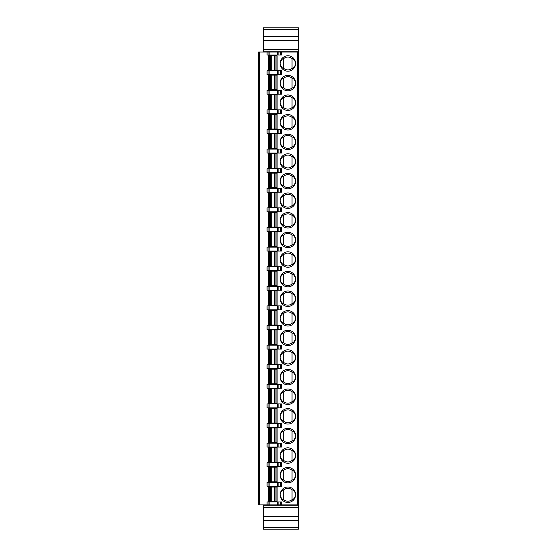 <?xml version="1.0" encoding="UTF-8"?>
<svg xmlns="http://www.w3.org/2000/svg" width="557" height="557" viewBox="0 0 557 557"><rect width="100%" height="100%" fill="white"/><g stroke="black" fill="none" stroke-linecap="round" stroke-linejoin="round"><path stroke-width="0.84" d="M281.424 504.914L298.441 504.914L298.441 52.031L258.559 52.031L258.559 504.914L281.424 504.914L281.424 501.954L267.054 501.954L267.054 504.914M287.892 502.47A7.714 7.714 0 0 0 295.607 494.755A7.714 7.714 0 0 0 287.892 487.034A7.714 7.714 0 0 0 280.171 494.755A7.714 7.714 0 0 0 287.892 502.47M268.335 501.697L268.335 487.034L268.335 501.697L277.087 501.697L277.087 487.034L268.335 487.034M287.892 482.87A7.714 7.714 0 0 0 295.607 475.149A7.714 7.714 0 0 0 287.892 467.434A7.714 7.714 0 0 0 280.171 475.149A7.714 7.714 0 0 0 287.892 482.87M287.892 463.264A7.714 7.714 0 0 0 295.607 455.549A7.714 7.714 0 0 0 287.892 447.828A7.714 7.714 0 0 0 280.171 455.549A7.714 7.714 0 0 0 287.892 463.264M287.892 443.664A7.714 7.714 0 0 0 295.607 435.943A7.714 7.714 0 0 0 287.892 428.229A7.714 7.714 0 0 0 280.171 435.943A7.714 7.714 0 0 0 287.892 443.664M287.892 424.058A7.714 7.714 0 0 0 295.607 416.344A7.714 7.714 0 0 0 287.892 408.622A7.714 7.714 0 0 0 280.171 416.344A7.714 7.714 0 0 0 287.892 424.058M287.892 404.459A7.714 7.714 0 0 0 295.607 396.737A7.714 7.714 0 0 0 287.892 389.023A7.714 7.714 0 0 0 280.171 396.737A7.714 7.714 0 0 0 287.892 404.459M287.892 384.852A7.714 7.714 0 0 0 295.607 377.131A7.714 7.714 0 0 0 287.892 369.416A7.714 7.714 0 0 0 280.171 377.131A7.714 7.714 0 0 0 287.892 384.852M287.892 365.246A7.714 7.714 0 0 0 295.607 357.531A7.714 7.714 0 0 0 287.892 349.81A7.714 7.714 0 0 0 280.171 357.531A7.714 7.714 0 0 0 287.892 365.246M287.892 345.646A7.714 7.714 0 0 0 295.607 337.925A7.714 7.714 0 0 0 287.892 330.21A7.714 7.714 0 0 0 280.171 337.925A7.714 7.714 0 0 0 287.892 345.646M287.892 326.04A7.714 7.714 0 0 0 295.607 318.326A7.714 7.714 0 0 0 287.892 310.604A7.714 7.714 0 0 0 280.171 318.326A7.714 7.714 0 0 0 287.892 326.04M287.892 306.441A7.714 7.714 0 0 0 295.607 298.719A7.714 7.714 0 0 0 287.892 291.005A7.714 7.714 0 0 0 280.171 298.719A7.714 7.714 0 0 0 287.892 306.441M287.892 286.834A7.714 7.714 0 0 0 295.607 279.12A7.714 7.714 0 0 0 287.892 271.398A7.714 7.714 0 0 0 280.171 279.12A7.714 7.714 0 0 0 287.892 286.834M287.892 267.235A7.714 7.714 0 0 0 295.607 259.513A7.714 7.714 0 0 0 287.892 251.799A7.714 7.714 0 0 0 280.171 259.513A7.714 7.714 0 0 0 287.892 267.235M287.892 247.628A7.714 7.714 0 0 0 295.607 239.914A7.714 7.714 0 0 0 287.892 232.192A7.714 7.714 0 0 0 280.171 239.914A7.714 7.714 0 0 0 287.892 247.628M287.892 228.022A7.714 7.714 0 0 0 295.607 220.307A7.714 7.714 0 0 0 287.892 212.593A7.714 7.714 0 0 0 280.171 220.307A7.714 7.714 0 0 0 287.892 228.022M287.892 208.422A7.714 7.714 0 0 0 295.607 200.701A7.714 7.714 0 0 0 287.892 192.987A7.714 7.714 0 0 0 280.171 200.701A7.714 7.714 0 0 0 287.892 208.422M287.892 188.816A7.714 7.714 0 0 0 295.607 181.102A7.714 7.714 0 0 0 287.892 173.38A7.714 7.714 0 0 0 280.171 181.102A7.714 7.714 0 0 0 287.892 188.816M287.892 169.217A7.714 7.714 0 0 0 295.607 161.495A7.714 7.714 0 0 0 287.892 153.781A7.714 7.714 0 0 0 280.171 161.495A7.714 7.714 0 0 0 287.892 169.217M287.892 149.61A7.714 7.714 0 0 0 295.607 141.896A7.714 7.714 0 0 0 287.892 134.174A7.714 7.714 0 0 0 280.171 141.896A7.714 7.714 0 0 0 287.892 149.61M287.892 130.011A7.714 7.714 0 0 0 295.607 122.289A7.714 7.714 0 0 0 287.892 114.575A7.714 7.714 0 0 0 280.171 122.289A7.714 7.714 0 0 0 287.892 130.011M287.892 71.199A7.714 7.714 0 0 0 295.607 63.484A7.714 7.714 0 0 0 287.892 55.763A7.714 7.714 0 0 0 280.171 63.484A7.714 7.714 0 0 0 287.892 71.199M276.056 70.426L276.056 55.763L277.087 55.763L277.087 70.426L274.907 70.426L274.907 55.763L268.335 55.763L268.335 70.426L274.907 70.426M287.892 90.805A7.714 7.714 0 0 0 295.607 83.084A7.714 7.714 0 0 0 287.892 75.369A7.714 7.714 0 0 0 280.171 83.084A7.714 7.714 0 0 0 287.892 90.805M287.892 110.404A7.714 7.714 0 0 0 295.607 102.69A7.714 7.714 0 0 0 287.892 94.969A7.714 7.714 0 0 0 280.171 102.69A7.714 7.714 0 0 0 287.892 110.404M277.261 482.355L267.054 482.355L267.054 486.268L281.424 486.268L281.424 482.355L277.261 482.355L277.261 486.268M268.084 482.355L268.084 486.268M292.007 489.812A6.433 6.433 0 0 0 283.771 489.812C281.926 490.153 280.728 491.803 280.171 494.755C280.728 497.707 281.926 499.357 283.771 499.699A6.433 6.433 0 0 0 292.007 499.699L292.007 489.812C293.852 490.153 295.05 491.803 295.607 494.755C295.05 497.707 293.852 499.357 292.007 499.699M283.771 499.699L283.771 489.812M277.087 487.034L277.087 501.697M277.261 462.749L268.084 462.749L268.084 466.662L281.424 466.662L281.424 462.749L277.261 462.749L277.261 466.662M267.054 466.662L268.084 466.662L268.084 462.749L267.054 462.749L267.054 466.662M292.007 470.205A6.433 6.433 0 0 0 283.771 470.205C281.926 470.554 280.728 472.197 280.171 475.149C280.728 478.101 281.926 479.751 283.771 480.092A6.433 6.433 0 0 0 292.007 480.092L292.007 470.205C293.852 470.554 295.05 472.197 295.607 475.149C295.05 478.101 293.852 479.751 292.007 480.092M283.771 480.092L283.771 470.205M274.239 467.163L268.335 467.163L268.335 481.84L277.087 481.84L277.087 467.163L274.239 467.163L274.239 481.84M277.261 443.149L268.084 443.149L268.084 447.055L281.424 447.055L281.424 443.149L277.261 443.149L277.261 447.055M267.054 447.055L268.084 447.055L268.084 443.149L267.054 443.149L267.054 447.055M292.007 450.606A6.433 6.433 0 0 0 283.771 450.606C281.926 450.947 280.728 452.597 280.171 455.549C280.728 458.502 281.926 460.145 283.771 460.486A6.433 6.433 0 0 0 292.007 460.486L292.007 450.606C293.852 450.947 295.05 452.597 295.607 455.549C295.05 458.502 293.852 460.145 292.007 460.486M283.771 460.486L283.771 450.606M274.239 447.556L268.335 447.556L268.335 462.233L277.087 462.233L277.087 447.556L274.239 447.556L274.239 462.233M277.261 423.543L268.084 423.543L268.084 427.456L281.424 427.456L281.424 423.543L277.261 423.543L277.261 427.456M267.054 427.456L268.084 427.456L268.084 423.543L267.054 423.543L267.054 427.456M292.007 431A6.433 6.433 0 0 0 283.771 431C281.926 431.341 280.728 432.991 280.171 435.943C280.728 438.895 281.926 440.545 283.771 440.886A6.433 6.433 0 0 0 292.007 440.886L292.007 431C293.852 431.341 295.05 432.991 295.607 435.943C295.05 438.895 293.852 440.545 292.007 440.886M283.771 440.886L283.771 431M274.239 427.957L268.335 427.957L268.335 442.634L277.087 442.634L277.087 427.957L274.239 427.957L274.239 442.634M277.261 403.943L268.084 403.943L268.084 407.849L281.424 407.849L281.424 403.943L277.261 403.943L277.261 407.849M267.054 407.849L268.084 407.849L268.084 403.943L267.054 403.943L267.054 407.849M292.007 411.4A6.433 6.433 0 0 0 283.771 411.4C281.926 411.741 280.728 413.391 280.171 416.344C280.728 419.296 281.926 420.939 283.771 421.28A6.433 6.433 0 0 0 292.007 421.28L292.007 411.4C293.852 411.741 295.05 413.391 295.607 416.344C295.05 419.296 293.852 420.939 292.007 421.28M283.771 421.28L283.771 411.4M274.239 408.351L268.335 408.351L268.335 423.028L277.087 423.028L277.087 408.351L274.239 408.351L274.239 423.028M277.261 384.337L268.084 384.337L268.084 388.25L281.424 388.25L281.424 384.337L277.261 384.337L277.261 388.25M267.054 388.25L268.084 388.25L268.084 384.337L267.054 384.337L267.054 388.25M292.007 391.794A6.433 6.433 0 0 0 283.771 391.794C281.926 392.135 280.728 393.785 280.171 396.737C280.728 399.689 281.926 401.339 283.771 401.681A6.433 6.433 0 0 0 292.007 401.681L292.007 391.794C293.852 392.135 295.05 393.785 295.607 396.737C295.05 399.689 293.852 401.339 292.007 401.681M283.771 401.681L283.771 391.794M274.239 388.744L268.335 388.744L268.335 403.428L277.087 403.428L277.087 388.744L274.239 388.744L274.239 403.428M277.261 364.738L268.084 364.738L268.084 368.643L281.424 368.643L281.424 364.738L277.261 364.738L277.261 368.643M267.054 368.643L268.084 368.643L268.084 364.738L267.054 364.738L267.054 368.643M292.007 372.194A6.433 6.433 0 0 0 283.771 372.194C281.926 372.536 280.728 374.179 280.171 377.131C280.728 380.09 281.926 381.733 283.771 382.074A6.433 6.433 0 0 0 292.007 382.074L292.007 372.194C293.852 372.536 295.05 374.179 295.607 377.131C295.05 380.09 293.852 381.733 292.007 382.074M283.771 382.074L283.771 372.194M274.239 369.145L268.335 369.145L268.335 383.822L277.087 383.822L277.087 369.145L274.239 369.145L274.239 383.822M277.261 345.131L268.084 345.131L268.084 349.044L281.424 349.044L281.424 345.131L277.261 345.131L277.261 349.044M267.054 349.044L268.084 349.044L268.084 345.131L267.054 345.131L267.054 349.044M292.007 352.588A6.433 6.433 0 0 0 283.771 352.588C281.926 352.929 280.728 354.579 280.171 357.531C280.728 360.483 281.926 362.134 283.771 362.475A6.433 6.433 0 0 0 292.007 362.475L292.007 352.588C293.852 352.929 295.05 354.579 295.607 357.531C295.05 360.483 293.852 362.134 292.007 362.475M283.771 362.475L283.771 352.588M274.239 349.538L268.335 349.538L268.335 364.222L277.087 364.222L277.087 349.538L274.239 349.538L274.239 364.222M277.261 325.525L268.084 325.525L268.084 329.438L281.424 329.438L281.424 325.525L277.261 325.525L277.261 329.438M267.054 329.438L268.084 329.438L268.084 325.525L267.054 325.525L267.054 329.438M292.007 332.989A6.433 6.433 0 0 0 283.771 332.989C281.926 333.33 280.728 334.973 280.171 337.925C280.728 340.877 281.926 342.527 283.771 342.868A6.433 6.433 0 0 0 292.007 342.868L292.007 332.989C293.852 333.33 295.05 334.973 295.607 337.925C295.05 340.877 293.852 342.527 292.007 342.868M283.771 342.868L283.771 332.989M274.239 329.939L268.335 329.939L268.335 344.616L277.087 344.616L277.087 329.939L274.239 329.939L274.239 344.616M277.261 305.925L268.084 305.925L268.084 309.831L281.424 309.831L281.424 305.925L277.261 305.925L277.261 309.831M267.054 309.831L268.084 309.831L268.084 305.925L267.054 305.925L267.054 309.831M292.007 313.382A6.433 6.433 0 0 0 283.771 313.382C281.926 313.723 280.728 315.373 280.171 318.326C280.728 321.278 281.926 322.921 283.771 323.269A6.433 6.433 0 0 0 292.007 323.269L292.007 313.382C293.852 313.723 295.05 315.373 295.607 318.326C295.05 321.278 293.852 322.921 292.007 323.269M283.771 323.269L283.771 313.382M274.239 310.333L268.335 310.333L268.335 325.01L277.087 325.01L277.087 310.333L274.239 310.333L274.239 325.01M277.261 286.319L268.084 286.319L268.084 290.232L281.424 290.232L281.424 286.319L277.261 286.319L277.261 290.232M267.054 290.232L268.084 290.232L268.084 286.319L267.054 286.319L267.054 290.232M292.007 293.776A6.433 6.433 0 0 0 283.771 293.776C281.926 294.124 280.728 295.767 280.171 298.719C280.728 301.671 281.926 303.321 283.771 303.662A6.433 6.433 0 0 0 292.007 303.662L292.007 293.776C293.852 294.124 295.05 295.767 295.607 298.719C295.05 301.671 293.852 303.321 292.007 303.662M283.771 303.662L283.771 293.776M274.239 290.733L268.335 290.733L268.335 305.41L277.087 305.41L277.087 290.733L274.239 290.733L274.239 305.41M277.261 266.719L268.084 266.719L268.084 270.625L281.424 270.625L281.424 266.719L277.261 266.719L277.261 270.625M267.054 270.625L268.084 270.625L268.084 266.719L267.054 266.719L267.054 270.625M292.007 274.176A6.433 6.433 0 0 0 283.771 274.176C281.926 274.517 280.728 276.168 280.171 279.12C280.728 282.072 281.926 283.715 283.771 284.056A6.433 6.433 0 0 0 292.007 284.056L292.007 274.176C293.852 274.517 295.05 276.168 295.607 279.12C295.05 282.072 293.852 283.715 292.007 284.056M283.771 284.056L283.771 274.176M274.239 271.127L268.335 271.127L268.335 285.804L277.087 285.804L277.087 271.127L274.239 271.127L274.239 285.804M277.261 247.113L268.084 247.113L268.084 251.026L281.424 251.026L281.424 247.113L277.261 247.113L277.261 251.026M267.054 251.026L268.084 251.026L268.084 247.113L267.054 247.113L267.054 251.026M292.007 254.57A6.433 6.433 0 0 0 283.771 254.57C281.926 254.911 280.728 256.561 280.171 259.513C280.728 262.465 281.926 264.115 283.771 264.457A6.433 6.433 0 0 0 292.007 264.457L292.007 254.57C293.852 254.911 295.05 256.561 295.607 259.513C295.05 262.465 293.852 264.115 292.007 264.457M283.771 264.457L283.771 254.57M274.239 251.52L268.335 251.52L268.335 266.204L277.087 266.204L277.087 251.52L274.239 251.52L274.239 266.204M277.261 227.514L268.084 227.514L268.084 231.42L281.424 231.42L281.424 227.514L277.261 227.514L277.261 231.42M267.054 231.42L268.084 231.42L268.084 227.514L267.054 227.514L267.054 231.42M292.007 234.97A6.433 6.433 0 0 0 283.771 234.97C281.926 235.312 280.728 236.955 280.171 239.914C280.728 242.866 281.926 244.509 283.771 244.85A6.433 6.433 0 0 0 292.007 244.85L292.007 234.97C293.852 235.312 295.05 236.955 295.607 239.914C295.05 242.866 293.852 244.509 292.007 244.85M283.771 244.85L283.771 234.97M274.239 231.921L268.335 231.921L268.335 246.598L277.087 246.598L277.087 231.921L274.239 231.921L274.239 246.598M277.261 207.907L268.084 207.907L268.084 211.82L281.424 211.82L281.424 207.907L277.261 207.907L277.261 211.82M267.054 211.82L268.084 211.82L268.084 207.907L267.054 207.907L267.054 211.82M292.007 215.364A6.433 6.433 0 0 0 283.771 215.364C281.926 215.705 280.728 217.355 280.171 220.307C280.728 223.26 281.926 224.91 283.771 225.251A6.433 6.433 0 0 0 292.007 225.251L292.007 215.364C293.852 215.705 295.05 217.355 295.607 220.307C295.05 223.26 293.852 224.91 292.007 225.251M283.771 225.251L283.771 215.364M274.239 212.314L268.335 212.314L268.335 226.998L277.087 226.998L277.087 212.314L274.239 212.314L274.239 226.998M277.261 188.301L268.084 188.301L268.084 192.214L281.424 192.214L281.424 188.301L277.261 188.301L277.261 192.214M267.054 192.214L268.084 192.214L268.084 188.301L267.054 188.301L267.054 192.214M292.007 195.765A6.433 6.433 0 0 0 283.771 195.765C281.926 196.106 280.728 197.749 280.171 200.701C280.728 203.66 281.926 205.303 283.771 205.644A6.433 6.433 0 0 0 292.007 205.644L292.007 195.765C293.852 196.106 295.05 197.749 295.607 200.701C295.05 203.66 293.852 205.303 292.007 205.644M283.771 205.644L283.771 195.765M274.239 192.715L268.335 192.715L268.335 207.392L277.087 207.392L277.087 192.715L274.239 192.715L274.239 207.392M277.261 168.701L268.084 168.701L268.084 172.614L281.424 172.614L281.424 168.701L277.261 168.701L277.261 172.614M267.054 172.614L268.084 172.614L268.084 168.701L267.054 168.701L267.054 172.614M292.007 176.158A6.433 6.433 0 0 0 283.771 176.158C281.926 176.499 280.728 178.149 280.171 181.102C280.728 184.054 281.926 185.704 283.771 186.045A6.433 6.433 0 0 0 292.007 186.045L292.007 176.158C293.852 176.499 295.05 178.149 295.607 181.102C295.05 184.054 293.852 185.704 292.007 186.045M283.771 186.045L283.771 176.158M274.239 173.109L268.335 173.109L268.335 187.793L277.087 187.793L277.087 173.109L274.239 173.109L274.239 187.793M277.261 149.095L268.084 149.095L268.084 153.008L281.424 153.008L281.424 149.095L277.261 149.095L277.261 153.008M267.054 153.008L268.084 153.008L268.084 149.095L267.054 149.095L267.054 153.008M292.007 156.559A6.433 6.433 0 0 0 283.771 156.559C281.926 156.9 280.728 158.543 280.171 161.495C280.728 164.447 281.926 166.097 283.771 166.439A6.433 6.433 0 0 0 292.007 166.439L292.007 156.559C293.852 156.9 295.05 158.543 295.607 161.495C295.05 164.447 293.852 166.097 292.007 166.439M283.771 166.439L283.771 156.559M274.239 153.509L268.335 153.509L268.335 168.186L277.087 168.186L277.087 153.509L274.239 153.509L274.239 168.186M277.261 129.496L268.084 129.496L268.084 133.401L281.424 133.401L281.424 129.496L277.261 129.496L277.261 133.401M267.054 133.401L268.084 133.401L268.084 129.496L267.054 129.496L267.054 133.401M292.007 136.952A6.433 6.433 0 0 0 283.771 136.952C281.926 137.294 280.728 138.944 280.171 141.896C280.728 144.848 281.926 146.491 283.771 146.839A6.433 6.433 0 0 0 292.007 146.839L292.007 136.952C293.852 137.294 295.05 138.944 295.607 141.896C295.05 144.848 293.852 146.491 292.007 146.839M283.771 146.839L283.771 136.952M274.239 133.903L268.335 133.903L268.335 148.58L277.087 148.58L277.087 133.903L274.239 133.903L274.239 148.58M277.261 109.889L268.084 109.889L268.084 113.802L281.424 113.802L281.424 109.889L277.261 109.889L277.261 113.802M267.054 113.802L268.084 113.802L268.084 109.889L267.054 109.889L267.054 113.802M292.007 117.346A6.433 6.433 0 0 0 283.771 117.346C281.926 117.694 280.728 119.337 280.171 122.289C280.728 125.241 281.926 126.892 283.771 127.233A6.433 6.433 0 0 0 292.007 127.233L292.007 117.346C293.852 117.694 295.05 119.337 295.607 122.289C295.05 125.241 293.852 126.892 292.007 127.233M283.771 127.233L283.771 117.346M274.239 114.303L268.335 114.303L268.335 128.98L277.087 128.98L277.087 114.303L274.239 114.303L274.239 128.98M292.007 58.541A6.433 6.433 0 0 0 283.771 58.541C281.926 58.882 280.728 60.525 280.171 63.484C280.728 66.436 281.926 68.079 283.771 68.42A6.433 6.433 0 0 0 292.007 68.42L292.007 58.541C293.852 58.882 295.05 60.525 295.607 63.484C295.05 66.436 293.852 68.079 292.007 68.42M283.771 68.42L283.771 58.541M268.335 70.426L268.335 55.763M276.056 55.763L274.907 55.763M277.087 55.763L277.087 70.426M274.239 75.091L268.335 75.091L268.335 89.774L277.087 89.774L277.087 75.091L274.239 75.091L274.239 89.774M292.007 78.14A6.433 6.433 0 0 0 283.771 78.14C281.926 78.481 280.728 80.131 280.171 83.084C280.728 86.036 281.926 87.686 283.771 88.027A6.433 6.433 0 0 0 292.007 88.027L292.007 78.14C293.852 78.481 295.05 80.131 295.607 83.084C295.05 86.036 293.852 87.686 292.007 88.027M283.771 88.027L283.771 78.14M274.239 94.697L268.335 94.697L268.335 109.374L277.087 109.374L277.087 94.697L274.239 94.697L274.239 109.374M292.007 97.747A6.433 6.433 0 0 0 283.771 97.747C281.926 98.088 280.728 99.738 280.171 102.69C280.728 105.642 281.926 107.285 283.771 107.626A6.433 6.433 0 0 0 292.007 107.626L292.007 97.747C293.852 98.088 295.05 99.738 295.607 102.69C295.05 105.642 293.852 107.285 292.007 107.626M283.771 107.626L283.771 97.747M281.424 90.29L267.054 90.29L267.054 94.196L281.424 94.196L281.424 90.29M268.084 94.196L268.084 90.29M281.424 70.683L267.054 70.683L267.054 74.596L281.424 74.596L281.424 70.683M268.084 74.596L268.084 70.683M268.084 504.914L268.084 501.954M291.234 504.914L280.944 504.99M263.447 529.15L298.441 529.15L263.447 529.15L263.447 520.37L298.441 520.37L298.441 529.15M298.441 520.37L298.441 504.99L263.447 504.99L263.447 520.37M263.447 516.478L298.441 516.478M263.447 505.262L298.441 505.262M267.054 52.031L267.054 54.99L281.424 54.99L281.424 52.031M268.084 54.99L268.084 52.031M263.447 51.738L298.441 52.01L298.441 40.522L263.447 40.522L263.447 51.738L298.441 51.738M263.447 40.522L263.447 36.63L298.441 36.63L298.441 40.522M263.447 36.63L263.447 27.85L298.441 27.85L298.441 36.63M297.41 504.914L297.41 52.031M259.59 52.031L259.59 504.914M269.108 482.355L269.108 486.268M278.152 482.355L278.152 486.268M280.533 482.355L280.533 486.268M274.239 487.034L274.239 501.697M271.182 501.697L271.182 487.034M276.056 501.697L276.056 487.034M275.931 487.034L275.931 501.697M274.907 501.697L274.907 487.034M270.514 487.034L270.514 501.697M269.491 501.697L269.491 487.034M269.365 487.034L269.365 501.697M269.108 462.749L269.108 466.662M278.152 462.749L278.152 466.662M280.533 462.749L280.533 466.662M271.182 481.84L271.182 467.163M274.907 481.84L274.907 467.163M275.931 467.163L275.931 481.84M276.056 481.84L276.056 467.163M270.514 467.163L270.514 481.84M269.491 481.84L269.491 467.163M269.365 467.163L269.365 481.84M269.108 443.149L269.108 447.055M278.152 443.149L278.152 447.055M280.533 443.149L280.533 447.055M271.182 462.233L271.182 447.556M274.907 462.233L274.907 447.556M275.931 447.556L275.931 462.233M276.056 462.233L276.056 447.556M270.514 447.556L270.514 462.233M269.491 462.233L269.491 447.556M269.365 447.556L269.365 462.233M269.108 423.543L269.108 427.456M278.152 423.543L278.152 427.456M280.533 423.543L280.533 427.456M271.182 442.634L271.182 427.957M274.907 442.634L274.907 427.957M275.931 427.957L275.931 442.634M276.056 442.634L276.056 427.957M270.514 427.957L270.514 442.634M269.491 442.634L269.491 427.957M269.365 427.957L269.365 442.634M269.108 403.943L269.108 407.849M278.152 403.943L278.152 407.849M280.533 403.943L280.533 407.849M271.182 423.028L271.182 408.351M274.907 423.028L274.907 408.351M275.931 408.351L275.931 423.028M276.056 423.028L276.056 408.351M270.514 408.351L270.514 423.028M269.491 423.028L269.491 408.351M269.365 408.351L269.365 423.028M269.108 384.337L269.108 388.25M278.152 384.337L278.152 388.25M280.533 384.337L280.533 388.25M271.182 403.428L271.182 388.744M274.907 403.428L274.907 388.744M275.931 388.744L275.931 403.428M276.056 403.428L276.056 388.744M270.514 388.744L270.514 403.428M269.491 403.428L269.491 388.744M269.365 388.744L269.365 403.428M269.108 364.738L269.108 368.643M278.152 364.738L278.152 368.643M280.533 364.738L280.533 368.643M271.182 383.822L271.182 369.145M274.907 383.822L274.907 369.145M275.931 369.145L275.931 383.822M276.056 383.822L276.056 369.145M270.514 369.145L270.514 383.822M269.491 383.822L269.491 369.145M269.365 369.145L269.365 383.822M269.108 345.131L269.108 349.044M278.152 345.131L278.152 349.044M280.533 345.131L280.533 349.044M271.182 364.222L271.182 349.538M274.907 364.222L274.907 349.538M275.931 349.538L275.931 364.222M276.056 364.222L276.056 349.538M270.514 349.538L270.514 364.222M269.491 364.222L269.491 349.538M269.365 349.538L269.365 364.222M269.108 325.525L269.108 329.438M278.152 325.525L278.152 329.438M280.533 325.525L280.533 329.438M271.182 344.616L271.182 329.939M274.907 344.616L274.907 329.939M275.931 329.939L275.931 344.616M276.056 344.616L276.056 329.939M270.514 329.939L270.514 344.616M269.491 344.616L269.491 329.939M269.365 329.939L269.365 344.616M269.108 305.925L269.108 309.831M278.152 305.925L278.152 309.831M280.533 305.925L280.533 309.831M271.182 325.01L271.182 310.333M274.907 325.01L274.907 310.333M275.931 310.333L275.931 325.01M276.056 325.01L276.056 310.333M270.514 310.333L270.514 325.01M269.491 325.01L269.491 310.333M269.365 310.333L269.365 325.01M269.108 286.319L269.108 290.232M278.152 286.319L278.152 290.232M280.533 286.319L280.533 290.232M271.182 305.41L271.182 290.733M274.907 305.41L274.907 290.733M275.931 290.733L275.931 305.41M276.056 305.41L276.056 290.733M270.514 290.733L270.514 305.41M269.491 305.41L269.491 290.733M269.365 290.733L269.365 305.41M269.108 266.719L269.108 270.625M278.152 266.719L278.152 270.625M280.533 266.719L280.533 270.625M271.182 285.804L271.182 271.127M274.907 285.804L274.907 271.127M275.931 271.127L275.931 285.804M276.056 285.804L276.056 271.127M270.514 271.127L270.514 285.804M269.491 285.804L269.491 271.127M269.365 271.127L269.365 285.804M269.108 247.113L269.108 251.026M278.152 247.113L278.152 251.026M280.533 247.113L280.533 251.026M271.182 266.204L271.182 251.52M274.907 266.204L274.907 251.52M275.931 251.52L275.931 266.204M276.056 266.204L276.056 251.52M270.514 251.52L270.514 266.204M269.491 266.204L269.491 251.52M269.365 251.52L269.365 266.204M269.108 227.514L269.108 231.42M278.152 227.514L278.152 231.42M280.533 227.514L280.533 231.42M271.182 246.598L271.182 231.921M274.907 246.598L274.907 231.921M275.931 231.921L275.931 246.598M276.056 246.598L276.056 231.921M270.514 231.921L270.514 246.598M269.491 246.598L269.491 231.921M269.365 231.921L269.365 246.598M269.108 207.907L269.108 211.82M278.152 207.907L278.152 211.82M280.533 207.907L280.533 211.82M271.182 226.998L271.182 212.314M274.907 226.998L274.907 212.314M275.931 212.314L275.931 226.998M276.056 226.998L276.056 212.314M270.514 212.314L270.514 226.998M269.491 226.998L269.491 212.314M269.365 212.314L269.365 226.998M269.108 188.301L269.108 192.214M278.152 188.301L278.152 192.214M280.533 188.301L280.533 192.214M271.182 207.392L271.182 192.715M274.907 207.392L274.907 192.715M275.931 192.715L275.931 207.392M276.056 207.392L276.056 192.715M270.514 192.715L270.514 207.392M269.491 207.392L269.491 192.715M269.365 192.715L269.365 207.392M269.108 168.701L269.108 172.614M278.152 168.701L278.152 172.614M280.533 168.701L280.533 172.614M271.182 187.793L271.182 173.109M274.907 187.793L274.907 173.109M275.931 173.109L275.931 187.793M276.056 187.793L276.056 173.109M270.514 173.109L270.514 187.793M269.491 187.793L269.491 173.109M269.365 173.109L269.365 187.793M269.108 149.095L269.108 153.008M278.152 149.095L278.152 153.008M280.533 149.095L280.533 153.008M271.182 168.186L271.182 153.509M274.907 168.186L274.907 153.509M275.931 153.509L275.931 168.186M276.056 168.186L276.056 153.509M270.514 153.509L270.514 168.186M269.491 168.186L269.491 153.509M269.365 153.509L269.365 168.186M269.108 129.496L269.108 133.401M278.152 129.496L278.152 133.401M280.533 129.496L280.533 133.401M271.182 148.58L271.182 133.903M274.907 148.58L274.907 133.903M275.931 133.903L275.931 148.58M276.056 148.58L276.056 133.903M270.514 133.903L270.514 148.58M269.491 148.58L269.491 133.903M269.365 133.903L269.365 148.58M269.108 109.889L269.108 113.802M278.152 109.889L278.152 113.802M280.533 109.889L280.533 113.802M271.182 128.98L271.182 114.303M274.907 128.98L274.907 114.303M275.931 114.303L275.931 128.98M276.056 128.98L276.056 114.303M270.514 114.303L270.514 128.98M269.491 128.98L269.491 114.303M269.365 114.303L269.365 128.98M271.182 70.426L271.182 55.763M274.239 55.763L274.239 70.426M270.514 55.763L270.514 70.426M269.491 70.426L269.491 55.763M269.365 55.763L269.365 70.426M275.931 55.763L275.931 70.426M271.182 89.774L271.182 75.091M274.907 89.774L274.907 75.091M275.931 75.091L275.931 89.774M276.056 89.774L276.056 75.091M270.514 75.091L270.514 89.774M269.491 89.774L269.491 75.091M269.365 75.091L269.365 89.774M271.182 109.374L271.182 94.697M274.907 109.374L274.907 94.697M275.931 94.697L275.931 109.374M276.056 109.374L276.056 94.697M270.514 94.697L270.514 109.374M269.491 109.374L269.491 94.697M269.365 94.697L269.365 109.374M280.533 94.196L280.533 90.29M278.152 90.29L278.152 94.196M277.261 94.196L277.261 90.29M269.108 90.29L269.108 94.196M280.533 74.596L280.533 70.683M278.152 70.683L278.152 74.596M277.261 74.596L277.261 70.683M269.108 70.683L269.108 74.596M280.533 504.914L280.533 501.954M278.152 501.954L278.152 504.914M277.261 504.914L277.261 501.954M269.108 501.954L269.108 504.914M263.447 527.604L298.441 527.604M298.441 507.789L263.447 507.789M263.447 507.065L298.441 507.065M280.533 54.99L280.533 52.031M277.261 54.99L277.261 52.031M269.108 52.031L269.108 54.99M278.152 52.031L278.152 54.99M263.447 49.935L298.441 49.935M263.447 49.211L298.441 49.211M298.441 29.396L263.447 29.396"/></g></svg>
